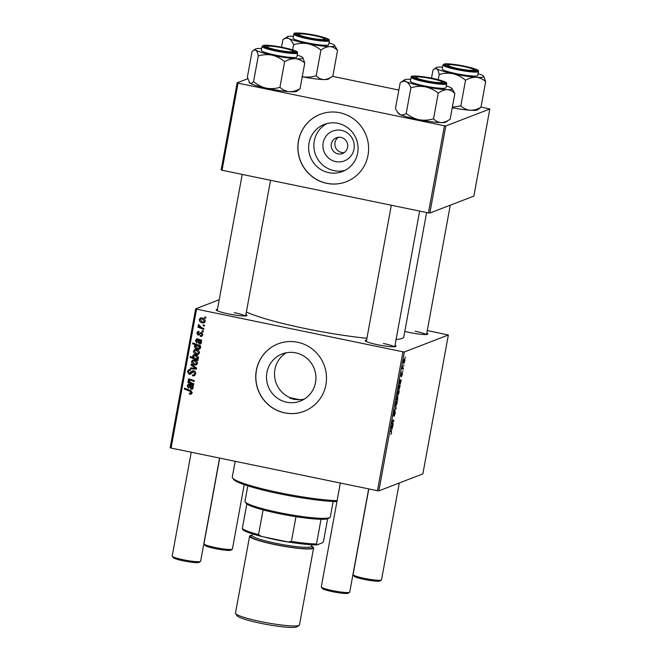 <?xml version="1.0" encoding="UTF-8"?>
<svg xmlns="http://www.w3.org/2000/svg" width="660" height="660" viewBox="0 0 660 660"><rect width="100%" height="100%" fill="white"/><g stroke="black" fill="none" stroke-linecap="round" stroke-linejoin="round"><path stroke-width="0.99" d="M335.717 161.609A16.005 15.609 68.9 0 1 323.185 142.791A16.005 15.609 68.9 0 1 341.451 130.342A16.005 15.609 68.9 0 1 353.983 149.16A16.005 15.609 68.9 0 1 335.717 161.609M340.972 137.395A8.431 8.225 -111.1 0 0 331.246 146.305A8.431 8.225 -111.1 0 0 342.499 153.508A8.431 8.225 -111.1 0 0 340.972 137.395M338.357 137.288A8.431 8.225 -111.1 0 0 344.239 152.575M337.87 123.321A25.253 24.643 -111.1 0 0 324.266 124.426A25.253 24.643 -111.1 0 0 308.74 149.985A25.253 24.643 -111.1 0 0 328.812 172.664A25.253 24.643 -111.1 0 0 342.416 171.559A25.253 24.643 -111.1 0 0 357.951 146A25.253 24.643 -111.1 0 0 337.87 123.321M326.947 123.569A25.253 24.643 -111.1 0 0 314.152 149.399A25.253 24.643 -111.1 0 0 334.059 170.643A25.253 24.643 -111.1 0 0 344.982 170.395M339.727 112.72A36.151 35.269 -111.1 0 0 320.248 114.295A36.151 35.269 -111.1 0 0 298.023 150.884A36.151 35.269 -111.1 0 0 326.766 183.348A36.151 35.269 -111.1 0 0 346.236 181.764A36.151 35.269 -111.1 0 0 368.462 145.175A36.151 35.269 -111.1 0 0 339.727 112.72M320.298 114.279A36.151 35.269 -111.1 0 0 298.122 150.876A36.151 35.269 -111.1 0 0 326.865 183.307A36.151 35.269 -111.1 0 0 346.286 181.748M286.283 352.778A25.253 24.643 -111.1 0 0 274.609 376.307A25.253 24.643 -111.1 0 0 290.293 397.765L289.625 398.021L294.005 399.382L299.26 399.622L290.293 397.765M286.688 402.204A25.253 24.643 68.9 0 1 266.607 379.525A25.253 24.643 68.9 0 1 282.134 353.958A25.253 24.643 68.9 0 1 295.746 352.852A25.253 24.643 68.9 0 1 315.818 375.532A25.253 24.643 68.9 0 1 300.292 401.099A25.253 24.643 68.9 0 1 286.688 402.204M297.594 342.251A36.151 35.269 -111.1 0 0 278.124 343.835A36.151 35.269 -111.1 0 0 255.898 380.424A36.151 35.269 -111.1 0 0 284.633 412.879A36.151 35.269 -111.1 0 0 304.111 411.304A36.151 35.269 -111.1 0 0 326.337 374.715A36.151 35.269 -111.1 0 0 297.594 342.251M278.173 343.81A36.151 35.269 -111.1 0 0 255.998 380.407A36.151 35.269 -111.1 0 0 284.732 412.838A36.151 35.269 -111.1 0 0 304.161 411.279M426.805 333.118A15.667 1.832 -169.6 0 1 427.713 334.216A15.667 1.832 -169.6 0 1 409.241 332.434A15.667 1.832 -169.6 0 1 404.794 331.427M395.01 345.361A15.667 1.832 -169.6 0 1 395.926 346.467A15.667 1.832 -169.6 0 1 377.446 344.685A15.667 1.832 -169.6 0 1 365.318 340.849A15.667 1.832 -169.6 0 1 366.564 340.139M245.908 314.548A15.667 1.832 -169.6 0 1 246.823 315.645A15.667 1.832 -169.6 0 1 228.343 313.863A15.667 1.832 -169.6 0 1 216.216 310.027A15.667 1.832 -169.6 0 1 217.462 309.325M426.616 212.536L403.788 336.922A83.144 9.71 -169.6 0 1 396.091 339.504M366.902 338.291A83.144 9.71 -169.6 0 1 304.945 328.482A83.144 9.71 -169.6 0 1 246.378 311.99M402.947 351.813L404.357 351.953L378.856 490.85L377.454 490.71L402.947 351.813L196.564 309.152L171.072 448.058L170.164 447.719L195.657 308.822L219.219 299.747M404.357 351.953L448.355 335.008L427.284 330.503M401.032 376.15L401.833 372.421L401.247 375.325L402.311 372.628L402.303 374.509L401.478 376.728L402.163 373.486L401.065 376.175M400.051 384.384L400.389 380.837L399.688 384.079L399.729 381.917L400.405 379.904L401.263 380.069L400.092 384.409M401.099 380.952L400.01 380.721M400.273 380.045L401.074 380.234M398.673 390.34C399.102 390.126 399.201 390.918 398.962 392.708L398.087 394.944C397.633 395.191 397.534 394.391 397.782 392.543L398.805 390.324M391.627 432.655L390.794 434.478L391.438 432.68L391.322 431.681L390.274 431.161L390.431 430.295L391.512 430.823L391.446 432.622M397.675 395.695L397.567 400.216L396.091 399.49L397.815 395.678M395.398 405.652L396.157 407.888L395.959 408.936L394.556 410.248L395.885 408.367L395.398 405.652M395.092 411.213L395.125 413.597L394.078 416.377L394.952 412.063L393.5 415.8L393.467 413.671L394.441 411.064L393.649 414.95L395.159 411.205M405.265 356.986L405.322 357.943L405.265 356.986M378.856 490.85L422.862 473.905L448.355 335.008M396.751 400.826C397.18 400.612 397.279 401.404 397.039 403.194L396.165 405.43C395.711 405.677 395.604 404.877 395.86 403.029L396.883 400.81M391.76 429.536L392.098 425.997L391.405 429.239L391.446 427.078L392.123 425.065L392.972 425.23L391.801 429.569M391.99 425.205L392.791 425.386M392.782 423.283L393.121 424.396L392.048 423.868L393.022 420.024L393.855 420.428L393.698 421.294L392.865 420.89L392.782 423.283L392.18 423.159M398.78 389.647L398.739 385.036L400.216 385.762L398.896 389.722M404.464 358.776C404.902 358.553 404.992 359.345 404.753 361.144L403.879 363.371C403.425 363.627 403.326 362.827 403.573 360.971L404.605 358.751M403.813 364.906L403.87 365.863L403.813 364.906M402.996 368.065L403.26 369.179L402.188 368.651L402.691 366.019L402.996 368.065L402.32 367.925M402.757 370.681L402.806 371.646L402.757 370.681M203.387 330.998L203.23 331.856L202.108 331.435L202.265 330.561L203.387 330.998M204.451 325.223L204.295 326.081L203.164 325.661L203.329 324.786L204.451 325.223M198.883 332.293L197.521 333.185L198.165 334.257L201.473 332.384L202.81 334.76L201.663 336.336L200.326 336.369L200.376 335.486L201.391 335.47L202.075 334.562L201.382 333.25L198.14 335.14L196.787 332.995L197.876 331.485L198.94 331.411L198.883 332.293L198.157 332.335L199.147 331.955M202.364 332.871L200.83 333.325M200.483 346.838L199.691 346.516L200.351 348.166L199.402 349.222L197.654 349.255C195.764 348.942 194.667 347.902 194.378 346.12L195.599 344.974L192.621 343.769L192.778 342.903L200.64 345.972L200.483 346.838M195.286 345.073L196.589 344.594L193.611 343.39L192.621 343.769M193.71 374.979L194.7 373.593L193.644 371.638L190.303 374.187L189.148 374.261L187.423 371.514L188.81 369.699L190.393 369.633L190.319 370.507L189.263 370.532L188.364 371.737L189.255 373.395L192.34 370.846L193.726 370.763C195.22 371.233 195.855 372.265 195.632 373.84L194.279 375.779L192.423 375.829L192.481 374.954L193.834 374.938M194.873 371.324L192.893 371.712M189.255 373.395L191.029 372.842L192.893 370.714M197.546 363.445L196.342 364.922L194.815 364.996C192.745 364.65 191.656 363.487 191.557 361.507L192.728 360.079L194.386 360.022C196.375 360.376 197.431 361.515 197.546 363.445M193.71 383.749L193.553 384.615L187.836 382.379L187.993 381.513L188.95 381.884L188.182 379.879L188.908 378.955L194.279 380.647L194.123 381.513L189.709 379.789L188.867 380.3L191.054 382.709L193.71 383.749M194.255 380.787L190.699 379.409L188.867 380.3M190.055 393.335L191.202 392.65L189.882 391.207L184.313 389.037L184.47 388.162L190.237 390.415L192.134 392.898L191.218 394.177L189.313 393.987L189.362 393.104L191.672 392.923M377.454 490.71L171.072 448.058M193.231 386.331L192.481 386.265L193.009 388.138L192.109 389.26L191.029 389.309L189.569 386.636L189.626 385.143L188.446 384.912L189.931 384.499L187.861 385.786L188.768 387.403L188.504 388.237L187.143 385.555L189.032 383.988L193.396 385.44L193.231 386.331M188.232 384.037L189.032 383.988M198.124 359.675L197.992 360.426L190.13 357.357L190.286 356.491L193.025 357.58L192.563 356.02L193.537 354.899L195.244 354.865C197.158 355.187 198.256 356.251 198.536 358.058L197.093 359.254L198.124 359.675M197.637 359.123L198.066 358.883M196.581 368.107L196.391 369.154L190.336 368.758L190.493 367.892L195.591 368.321L191.004 365.087L191.177 364.163L196.581 368.107M199.468 352.951L198.264 354.436L196.746 354.511C194.667 354.164 193.578 353.001 193.479 351.021L194.659 349.585L196.309 349.528C198.305 349.891 199.353 351.029 199.468 352.951L198.033 353.611L198.734 352.795L196.152 350.386L194.906 350.411L194.213 351.211L196.812 353.636L198.033 353.611M201.523 341.171L200.772 341.104L201.3 342.977L200.392 344.099L199.32 344.157L197.851 341.484L197.909 339.983L196.738 339.751L198.223 339.339L196.152 340.626L197.06 342.243L196.795 343.076L195.426 340.395L197.323 338.827L201.688 340.288L201.523 341.171M196.515 338.885L197.323 338.827M205.26 321.387L204.055 322.872L202.537 322.938C200.467 322.591 199.378 321.428 199.27 319.448L200.45 318.021L202.108 317.963C204.097 318.318 205.144 319.465 205.26 321.387M203.841 328.523L203.684 329.389L197.967 327.162L198.124 326.296L199.303 326.758L198.239 325.099L198.561 324.563L201.564 327.599L203.841 328.523M205.904 317.303L205.747 318.161L204.617 317.74L204.781 316.866L205.904 317.303M444.428 125.804L445.83 125.953L429.85 213.056L428.439 212.908L444.428 125.804L238.046 83.152L222.057 170.255L221.149 169.925L237.138 82.813L247.706 78.746M429.85 213.056L473.847 196.111L489.835 108.999L481 107.027M398.846 90.049L332.467 76.329M445.83 125.953L489.835 108.999M428.439 212.908L222.057 170.255M237.138 82.813L238.046 83.152M195.657 308.822L196.564 309.152M426.145 334.529A14.462 1.691 10.4 0 0 415.206 331.237M394.35 346.772A14.462 1.691 10.4 0 0 383.411 343.48M245.248 315.959A14.462 1.691 10.4 0 0 234.308 312.659M299.26 399.622A25.253 24.643 -111.1 0 0 304.161 399.193M191.648 393.896L190.039 394.218M191.029 393.838L189.313 393.987M191.045 392.947L192.184 392.271M192.159 392.279L191.202 392.65M191.45 391.083L185.303 388.649L184.313 389.037M193.306 385.943L192.481 386.265M192.555 388.979L191.029 389.309M192.019 388.93L191.02 388.41M190.657 385.316L190.608 384.763L189.626 385.143M190.608 384.763L189.931 384.499M188.1 385.184L187.143 385.555M188.133 385.135L188.743 383.955M192.175 388.072L193.314 387.337M192.959 386.075L191.326 385.06L190.336 385.44L191.185 388.459L192.761 388.047M193.009 387.453L192.324 387.717L190.336 385.44M191.185 388.459L192.324 387.717M193.677 383.897L188.818 382L187.836 382.379M189.37 381.727L188.95 381.884M189.148 379.855L188.182 379.879M189.172 379.5L189.469 378.865M190.699 379.409L189.857 379.921M198.115 359.716L191.119 356.977L190.13 357.357M193.545 357.382L193.025 357.58M193.529 355.946L192.563 356.02M193.553 355.633L194.065 354.775M197.406 355.831L194.865 355.361L193.248 356.45L194.716 358.248L196.028 358.726L197.785 357.976L195.104 355.724L193.875 355.74M197.15 358.693L198.528 358.066M196.094 355.344L195.104 355.724M198.553 357.679L197.785 357.976M196.795 364.675L194.815 364.996M195.805 364.617L193.718 363.709M192.53 361.201L191.557 361.507M192.547 361.127L193.256 359.947M196.499 360.987L193.974 360.517L192.283 361.697L194.881 364.122L196.102 364.097L196.804 363.28L194.23 360.871L192.984 360.896M196.102 364.097L197.546 363.412M195.22 360.492L194.23 360.871M197.579 362.983L196.804 363.28M196.465 368.709L190.336 368.758M191.326 368.371L191.4 367.958M196.432 367.999L195.591 368.321M191.944 364.724L191.004 365.087M194.733 375.532L192.423 375.829M194.7 374.599L195.69 373.213L194.7 373.593M193.883 371.332L193.017 371.671M190.781 373.923L189.148 374.261M190.138 373.882L188.999 373.321M188.356 371.803L188.405 371.135L187.423 371.514M188.405 371.135L189.329 369.567M190.352 370.12L189.263 370.532M190.245 373.015L191.029 372.842M198.726 354.189L196.746 354.511M197.736 354.123L195.64 353.224M194.461 350.707L193.479 351.021M194.469 350.641L195.179 349.462M198.421 350.501L197.142 350.006L194.906 350.411M197.142 350.006L196.152 350.386M199.501 352.498L198.734 352.795M200.607 346.17L199.691 346.516M199.864 348.967L197.654 349.255M198.643 348.876L196.515 347.935M195.36 345.782L194.378 346.12M195.368 345.741L196.589 344.594M200.211 346.318L197.827 345.13L195.748 345.543L195.129 346.219L197.876 348.414L199.658 347.737L199.114 346.591L195.748 345.543M200.079 347.985L200.648 347.358M197.827 345.13L196.837 345.51M200.104 346.211L199.114 346.591M200.293 347.49L199.658 347.737M201.589 340.791L200.772 341.104M200.846 343.827L199.32 344.157M200.31 343.777L199.303 343.249M198.94 340.164L198.899 339.603L197.909 339.983M198.899 339.603L198.223 339.339M196.383 340.032L195.426 340.395M196.424 339.983L197.035 338.795M200.467 342.92L201.597 342.177M201.25 340.923L199.609 339.9L198.619 340.279L199.477 343.299L201.052 342.887M201.3 342.292L200.615 342.557L198.619 340.279M199.477 343.299L200.615 342.557M202.125 336.064L200.434 336.385M201.424 336.006L200.326 336.369M201.316 335.981L201.341 335.486M201.391 335.47L202.801 334.785M202.859 334.265L202.075 334.562M199.46 334.793L198.14 335.14M199.13 334.752L198.206 334.257M197.769 332.615L196.787 332.995M197.777 332.599L198.412 331.378M199.65 333.886L201.308 332.211M204.517 322.616L202.537 322.938M203.527 322.558L201.432 321.659M200.252 319.143L199.27 319.448M200.261 319.069L200.978 317.897M204.212 318.937L201.688 318.466L200.005 319.638L202.603 322.063L203.825 322.039L204.526 321.23L201.944 318.821L200.706 318.846M203.825 322.039L205.268 321.354M202.933 318.442L201.944 318.821M205.301 320.933L204.526 321.23M204.418 325.38L203.164 325.661M203.816 328.672L198.957 326.783L197.967 327.162M199.724 326.601L199.303 326.758M198.974 324.819L198.239 325.099M203.362 331.155L202.108 331.435M205.87 317.46L204.617 317.74M395.653 407.789L396.157 407.888M395.348 408.812L395.959 408.936M396.008 403.004L396.297 404.58L396.883 403.252L396.594 401.684L395.868 402.971M395.695 404.489L396.297 404.58M396.231 401.61L396.693 401.676L396.239 401.577M396.157 399.135L397.7 399.457M396.223 398.78L396.759 398.887M396.165 399.077L397.51 399.349M396.198 398.879L397.328 399.143L397.856 397.947L397.518 396.553L396.974 397.757L397.279 399.151M397.147 396.478L397.625 396.544L397.155 396.445M390.382 430.592L391.512 430.823M392.065 425.956L392.807 426.112M392.395 427.688L392.23 426.079L392.015 428.703L392.395 427.688M392.155 423.299L393.286 423.53M392.84 420.222L393.855 420.428M397.93 392.518L398.227 394.094L398.805 392.766L398.516 391.198L397.79 392.486M397.625 394.003L398.227 394.094M398.153 391.124L398.615 391.182L398.17 391.091M398.665 385.44L400.216 385.762M398.846 387.527L399.16 388.855L399.762 386.768L399.358 386.372L398.706 387.502M398.574 388.757L399.16 388.855M399.085 386.314L399.762 386.768M400.686 382.528L400.521 380.919L400.307 383.542L400.686 382.528M403.722 360.946L404.019 362.522L404.596 361.193L404.308 359.626L403.582 360.921M403.417 362.439L404.019 362.522M403.953 359.551L404.407 359.617L403.961 359.527M402.295 368.074L403.417 368.313M336.922 501.658A59.045 6.897 -169.6 0 1 279.213 493.73A59.045 6.897 -169.6 0 1 233.508 479.276L232.543 477.898A60.25 7.037 10.4 0 0 279.188 492.649A60.25 7.037 10.4 0 0 337.095 500.709M298.6 399.877A72.303 8.448 -169.6 0 1 294.079 398.962A72.303 8.448 -169.6 0 1 289.625 398.021M235.166 461.299L232.287 477.007A60.25 7.037 10.4 0 0 232.543 477.898M446.308 85.882A24.255 2.83 10.4 0 1 450.169 87.334A24.255 2.83 -169.6 0 1 451.943 88.498A24.255 2.83 -169.6 0 1 451.869 89.125A24.255 2.83 -169.6 0 1 447.216 89.661C450.112 89.867 452.661 91.146 454.856 93.505L451.943 88.498M444.345 82.772A15.667 1.832 -169.6 0 1 444.32 82.789A15.667 1.832 -169.6 0 1 428.728 81.576A15.667 1.832 -169.6 0 1 413.713 77.179A15.667 1.832 -169.6 0 1 413.762 76.775A15.667 1.832 -169.6 0 1 430.963 78.268A15.667 1.832 -169.6 0 1 444.345 82.772M445.838 87.937A18.076 2.112 10.4 0 0 445.97 87.747L446.704 83.737A18.076 2.112 -169.6 0 1 446.572 83.935A18.076 2.112 -169.6 0 1 427.63 82.384A18.076 2.112 -169.6 0 1 411.147 77.212L410.413 81.221A18.076 2.112 10.4 0 0 426.896 86.386A18.076 2.112 10.4 0 0 445.838 87.937M450.153 119.13C447.142 121.366 444.155 122.529 441.169 122.62A24.255 2.83 -169.6 0 0 445.772 122.117L450.153 119.13L454.856 93.505M438.24 93.151C441.243 90.915 444.238 89.752 447.216 89.661A24.255 2.83 -169.6 0 1 425.238 86.806C430.048 87.904 434.379 90.016 438.24 93.151L433.529 118.775C428.818 120.236 424.042 120.565 419.191 119.765C414.381 118.668 410.05 116.556 406.197 113.421L410.899 87.788C415.61 86.336 420.387 86.006 425.238 86.806A24.255 2.83 -169.6 0 1 406.213 81.625C408.07 82.64 409.629 84.694 410.899 87.788M406.197 113.421C404.101 114.931 402.097 115.319 400.158 114.584A24.255 2.83 -169.6 0 0 419.191 119.765A24.255 2.83 -169.6 0 0 441.169 122.62C438.273 122.422 435.732 121.135 433.529 118.775M397.468 112.093L398.392 113.421A24.255 2.83 -169.6 0 0 400.158 114.584L397.468 112.093L395.472 108.413L400.183 82.789C402.27 81.279 404.275 80.891 406.213 81.625A24.255 2.83 -169.6 0 1 404.563 79.802A24.255 2.83 -169.6 0 1 409.159 79.299A24.255 2.83 -169.6 0 1 410.751 79.357M404.563 79.802L400.183 82.789M297.206 55.069A24.255 2.83 10.4 0 1 302.329 57.222A24.255 2.83 -169.6 0 1 302.833 57.684A24.255 2.83 -169.6 0 1 301.909 58.633A24.255 2.83 -169.6 0 1 295.366 58.715C298.881 59.095 302.016 60.547 304.763 63.071L302.833 57.684M294.69 52.165A15.667 1.832 -169.6 0 1 278.413 50.531A15.667 1.832 -169.6 0 1 264.611 46.357A15.667 1.832 -169.6 0 1 265.213 45.746A15.667 1.832 -169.6 0 1 283.28 47.743A15.667 1.832 -169.6 0 1 295.218 51.975A15.667 1.832 -169.6 0 1 294.69 52.165M296.092 57.37A18.076 2.112 10.4 0 0 296.868 56.925L297.602 52.924A18.076 2.112 -169.6 0 1 296.827 53.369A18.076 2.112 -169.6 0 1 277.01 51.274A18.076 2.112 -169.6 0 1 262.045 46.398L261.31 50.399A18.076 2.112 10.4 0 0 276.276 55.275A18.076 2.112 10.4 0 0 296.092 57.37M300.061 88.696C296.505 90.775 292.924 91.765 289.319 91.674A24.255 2.83 -169.6 0 0 296.67 91.294L300.061 88.696L304.763 63.071M284.625 61.694C288.181 59.614 291.761 58.624 295.366 58.715A24.255 2.83 -169.6 0 1 272.126 55.159C276.763 56.323 280.929 58.501 284.625 61.694L279.923 87.318C275.368 88.721 270.748 88.984 266.079 88.118C261.442 86.955 257.276 84.777 253.572 81.584L258.274 55.951C262.828 54.557 267.448 54.293 272.126 55.159A24.255 2.83 -169.6 0 1 255.841 50.111C256.905 51.01 257.722 52.965 258.274 55.951M253.572 81.584C252.186 83.193 250.924 83.688 249.793 83.069A24.255 2.83 -169.6 0 0 266.079 88.118A24.255 2.83 -169.6 0 0 289.319 91.674C285.813 91.294 282.678 89.843 279.923 87.318M249.125 82.36L249.29 82.599A24.255 2.83 -169.6 0 0 249.793 83.069L247.36 77.22L252.062 51.587L253.465 50.341L255.841 50.111A24.255 2.83 -169.6 0 1 255.461 48.989A24.255 2.83 -169.6 0 1 261.649 48.543M452.24 107.761A24.255 2.83 -169.6 0 0 470.217 110.245C473.822 110.335 477.403 109.345 480.959 107.267L477.559 109.873A24.255 2.83 -169.6 0 1 476.751 110.162A24.255 2.83 -169.6 0 1 470.217 110.245C466.702 109.865 463.576 108.413 460.82 105.897L465.523 80.264C469.079 78.185 472.659 77.195 476.264 77.286C479.779 77.665 482.906 79.118 485.661 81.642L483.731 76.255A24.255 2.83 -169.6 0 1 476.264 77.286A24.255 2.83 -169.6 0 1 453.016 73.73C457.652 74.894 461.818 77.072 465.523 80.264M431.491 78.169L432.96 70.158L434.362 68.912L436.738 68.681A24.255 2.83 -169.6 0 1 436.351 67.559A24.255 2.83 -169.6 0 1 437.159 67.262A24.255 2.83 -169.6 0 1 442.546 67.114M446.102 64.317A15.667 1.832 -169.6 0 1 464.178 66.313A15.667 1.832 -169.6 0 1 476.108 70.546A15.667 1.832 -169.6 0 1 475.588 70.735A15.667 1.832 -169.6 0 1 459.31 69.102A15.667 1.832 -169.6 0 1 445.508 64.927A15.667 1.832 -169.6 0 1 446.102 64.317M442.942 64.969L442.208 68.97A18.076 2.112 10.4 0 0 457.174 73.846A18.076 2.112 10.4 0 0 476.99 75.941A18.076 2.112 10.4 0 0 477.757 75.496L478.492 71.494A18.076 2.112 -169.6 0 1 477.724 71.94A18.076 2.112 -169.6 0 1 457.908 69.844A18.076 2.112 -169.6 0 1 442.942 64.969L444.238 63.971C449.782 63.541 458.345 64.688 469.92 67.419C481.214 70.711 477.733 70.686 478.492 71.494M438.223 79.687L439.172 74.522C443.726 73.128 448.346 72.864 453.016 73.73A24.255 2.83 10.4 0 1 436.738 68.681C437.803 69.589 438.611 71.536 439.172 74.522M480.959 107.267L485.661 81.642M460.82 105.897L452.339 107.217M478.104 73.639A24.255 2.83 -169.6 0 1 483.227 75.793A24.255 2.83 -169.6 0 1 483.731 76.255M328.507 79.019A24.255 2.83 -169.6 0 1 328.457 79.051A24.255 2.83 -169.6 0 1 323.862 79.555C320.966 79.357 318.417 78.078 316.222 75.718L320.925 50.086C323.936 47.85 326.931 46.687 329.909 46.596C332.805 46.802 335.346 48.081 337.549 50.441L334.628 45.441A24.255 2.83 -169.6 0 1 329.909 46.596A24.255 2.83 -169.6 0 1 307.931 43.742C312.741 44.839 317.072 46.951 320.925 50.086M302.255 76.775A24.255 2.83 -169.6 0 0 323.862 79.555C326.84 79.472 329.835 78.309 332.846 76.073L328.457 79.051M281.498 47.182L282.868 39.724C284.955 38.214 286.968 37.826 288.899 38.56A24.255 2.83 -169.6 0 1 287.207 36.778A24.255 2.83 -169.6 0 1 287.248 36.745A24.255 2.83 -169.6 0 1 291.852 36.234A24.255 2.83 -169.6 0 1 293.444 36.3M296.447 33.709A15.667 1.832 -169.6 0 1 313.649 35.211A15.667 1.832 -169.6 0 1 327.038 39.707A15.667 1.832 -169.6 0 1 327.005 39.732A15.667 1.832 -169.6 0 1 311.413 38.511A15.667 1.832 -169.6 0 1 296.406 34.114A15.667 1.832 -169.6 0 1 296.447 33.709M293.832 34.155L293.098 38.156A18.076 2.112 10.4 0 0 309.589 43.329A18.076 2.112 10.4 0 0 328.523 44.88A18.076 2.112 10.4 0 0 328.655 44.682L329.389 40.681A18.076 2.112 -169.6 0 1 329.257 40.879A18.076 2.112 -169.6 0 1 310.324 39.319A18.076 2.112 -169.6 0 1 293.832 34.155L294.228 33.528C292.009 32.356 308.954 33.198 320.818 36.597C332.112 39.889 328.63 39.864 329.389 40.681M292.644 49.863L293.584 44.731C298.295 43.271 303.08 42.941 307.931 43.742A24.255 2.83 10.4 0 1 288.899 38.56C290.755 39.583 292.322 41.638 293.584 44.731M287.248 36.745L282.868 39.724M332.846 76.073L337.549 50.441M316.222 75.718C311.512 77.171 306.727 77.5 301.876 76.7M329.002 42.826A24.255 2.83 -169.6 0 1 332.863 44.278A24.255 2.83 -169.6 0 1 334.628 45.441M426.335 80.817A13.258 1.551 10.4 0 0 442.035 81.972A13.258 1.551 10.4 0 0 431.772 78.721A13.258 1.551 10.4 0 0 416.138 77.22A13.258 1.551 10.4 0 0 426.335 80.817M349.594 592.243L348.208 593.191A13.258 1.551 -169.6 0 1 332.574 591.682A13.258 1.551 -169.6 0 1 322.311 588.439L321.354 587.062A14.462 1.691 10.4 0 0 332.541 590.601A14.462 1.691 10.4 0 0 349.594 592.243A14.462 1.691 10.4 0 0 349.734 592.069L368.668 488.895M340.337 483.037L321.288 586.847A14.462 1.691 10.4 0 0 321.354 587.062M381.389 580L380.003 580.948A13.258 1.551 -169.6 0 1 364.37 579.439A13.258 1.551 -169.6 0 1 354.106 576.196L353.141 574.819A14.462 1.691 10.4 0 0 364.337 578.358A14.462 1.691 10.4 0 0 381.389 580A14.462 1.691 10.4 0 0 381.521 579.827L399.3 482.98M458.131 68.574A13.258 1.551 10.4 0 0 473.831 69.721A13.258 1.551 10.4 0 0 463.567 66.478A13.258 1.551 10.4 0 0 447.934 64.969A13.258 1.551 10.4 0 0 458.131 68.574M368.808 488.92L353.075 574.604A14.462 1.691 10.4 0 0 353.141 574.819M200.492 561.429L199.105 562.378A13.258 1.551 -169.6 0 1 183.472 560.868A13.258 1.551 -169.6 0 1 173.209 557.626L172.243 556.248A14.462 1.691 10.4 0 0 183.439 559.787A14.462 1.691 10.4 0 0 200.492 561.429A14.462 1.691 10.4 0 0 200.632 561.256L219.565 458.073M191.235 452.224L172.186 556.034A14.462 1.691 10.4 0 0 172.243 556.248M282.67 47.908A13.258 1.551 10.4 0 0 267.036 46.398A13.258 1.551 10.4 0 0 277.233 50.003A13.258 1.551 10.4 0 0 292.933 51.15A13.258 1.551 10.4 0 0 282.67 47.908M314.465 35.665A13.258 1.551 10.4 0 0 298.832 34.155A13.258 1.551 10.4 0 0 309.028 37.76A13.258 1.551 10.4 0 0 324.72 38.907A13.258 1.551 10.4 0 0 314.465 35.665M232.287 549.186L230.893 550.126A13.258 1.551 -169.6 0 1 215.267 548.625A13.258 1.551 -169.6 0 1 205.004 545.374L204.039 543.997A14.462 1.691 10.4 0 0 215.234 547.536A14.462 1.691 10.4 0 0 232.287 549.186A14.462 1.691 10.4 0 0 232.419 549.005L244.233 484.646M219.706 458.106L203.973 543.79A14.462 1.691 10.4 0 0 204.039 543.997M247.813 485.834L244.992 501.245A43.378 5.065 10.4 0 0 245.173 501.88A43.378 5.065 10.4 0 0 285.236 513.777A43.378 5.065 10.4 0 0 329.398 517.696A43.378 5.065 10.4 0 0 329.917 517.44A43.378 5.065 10.4 0 0 330.322 516.904L333.151 501.493M329.917 517.44L328.531 518.38A42.174 4.925 -169.6 0 1 328.02 518.636A42.174 4.925 -169.6 0 1 321.04 519.271A42.174 4.925 -169.6 0 1 295.969 516.697A42.174 4.925 -169.6 0 1 263.092 509.899A42.174 4.925 -169.6 0 1 246.832 503.935A42.174 4.925 -169.6 0 1 246.139 503.258L245.173 501.88M242.748 529.576L242.294 528.652A42.174 4.925 10.4 0 0 258.555 534.616L261.459 536.44A40.969 4.785 -169.6 0 1 242.748 529.576M246.832 503.935L242.294 528.652M321.04 519.271L316.503 543.988L316.948 544.913A40.969 4.785 -169.6 0 1 288.098 541.942L261.459 536.44M327.64 518.76L323.507 541.291L322.633 542.718L316.948 544.913M263.092 509.899L258.555 534.616M288.098 541.942L291.431 541.414A42.174 4.925 10.4 0 0 316.503 543.988M295.969 516.697L291.431 541.414M299.178 625.284L296.95 626.802A30.607 3.572 -169.6 0 1 260.857 623.32A30.607 3.572 -169.6 0 1 237.163 615.821L235.62 613.618A32.538 3.803 10.4 0 0 260.807 621.588A32.538 3.803 10.4 0 0 299.178 625.284A32.538 3.803 10.4 0 0 299.483 624.888L313.607 547.907A32.538 3.803 10.4 0 0 311.495 546.059M293.766 542.825A31.333 3.663 -169.6 0 1 276.045 539.797A31.333 3.663 -169.6 0 1 264.099 536.984M252.236 535.178A32.538 3.803 10.4 0 0 249.604 536.159A32.538 3.803 10.4 0 0 274.931 544.599A32.538 3.803 10.4 0 0 313.607 547.907M249.604 536.159L235.48 613.14A32.538 3.803 10.4 0 0 235.62 613.618M190.864 390.827L189.882 391.207M190.361 386.331L189.569 386.636M191.491 379.673L190.501 380.061M195.162 367.075L194.263 367.414M192.142 371.547L191.161 371.926M198.652 341.171L197.851 341.484M200.302 333.292L199.312 333.671M445.995 83.094A17.35 2.03 10.4 0 0 431.17 78.111A17.35 2.03 10.4 0 0 412.112 76.453A17.35 2.03 10.4 0 0 426.946 81.436A17.35 2.03 10.4 0 0 445.995 83.094M296.282 52.511A17.35 2.03 10.4 0 0 284.93 47.883A17.35 2.03 10.4 0 0 263.62 45.4A17.35 2.03 10.4 0 0 274.972 50.028A17.35 2.03 10.4 0 0 296.282 52.511M444.518 63.971A17.35 2.03 10.4 0 0 455.862 68.599A17.35 2.03 10.4 0 0 477.172 71.082A17.35 2.03 10.4 0 0 465.828 66.454A17.35 2.03 10.4 0 0 444.518 63.971M294.805 33.388A17.35 2.03 10.4 0 0 309.631 38.371A17.35 2.03 10.4 0 0 328.68 40.029A17.35 2.03 10.4 0 0 313.855 35.046A17.35 2.03 10.4 0 0 294.805 33.388M311.388 546.455A31.333 3.663 -169.6 0 1 275.179 544.508A31.333 3.663 -169.6 0 1 252.194 535.598M252.236 535.706L252.194 535.417A30.129 3.523 10.4 0 0 275.641 543.238A30.129 3.523 10.4 0 0 311.454 546.29L311.314 546.546M189.247 379.813L190.228 379.434M192.968 371.687L193.957 371.308M189.808 373.37L190.798 372.983M200.929 333.284L201.91 332.904M397.213 399.16L396.19 398.945M392.708 425.395L391.966 425.238M400.999 380.234L400.249 380.086M446.704 83.737C445.945 82.929 449.427 82.954 438.124 79.662C426.261 76.263 409.324 75.421 411.535 76.593L411.147 77.212M297.602 52.924C296.835 52.115 300.325 52.14 289.022 48.848C277.447 46.117 268.884 44.971 263.34 45.4L262.045 46.398M255.461 48.989L253.514 50.308M436.351 67.559L434.404 68.888M442.035 81.972L442.827 83.102M419.653 211.093L394.754 346.748M391.322 205.243L366.308 341.525M416.138 77.22L415 77.996M473.831 69.721L474.614 70.851M426.55 334.504L450.285 205.186M447.934 64.969L446.795 65.744M267.036 46.398L265.897 47.173M217.206 310.712L242.22 174.421M245.652 315.925L270.55 180.279M292.933 51.15L293.725 52.28M298.832 34.155L297.693 34.931M324.72 38.907L325.512 40.037M311.734 544.772L311.454 546.29M252.475 533.899L252.194 535.417"/></g></svg>
